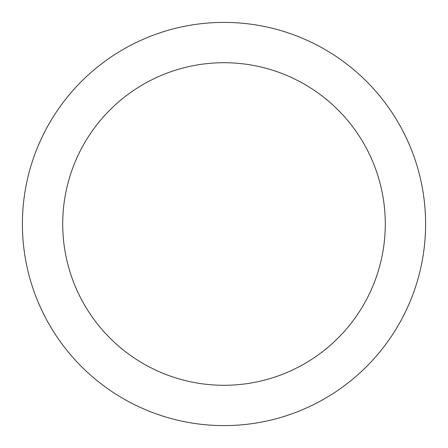 <?xml version="1.0" encoding="UTF-8"?>
<svg xmlns="http://www.w3.org/2000/svg" width="448" height="448" viewBox="0 0 448 448"><rect width="100%" height="100%" fill="white"/><g stroke="black" fill="none" stroke-linecap="round" stroke-linejoin="round"><path stroke-width="0.67" d="M224 22.4A201.6 201.6 0 0 1 398.591 324.8A201.6 201.6 0 0 1 49.409 324.8A201.6 201.6 0 0 1 224 22.4M224 62.72A161.28 161.28 0 0 1 363.675 304.64A161.28 161.28 0 0 1 84.325 304.64A161.28 161.28 0 0 1 224 62.72"/></g></svg>
